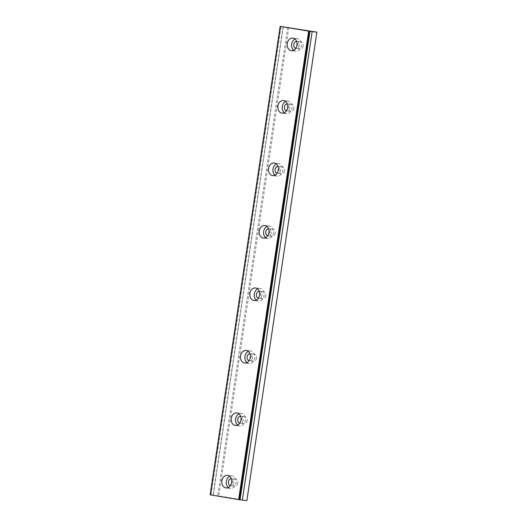 <?xml version="1.0" encoding="UTF-8"?>
<svg xmlns="http://www.w3.org/2000/svg" width="527" height="527" viewBox="0 0 527 527"><rect width="100%" height="100%" fill="white"/><g stroke="black" fill="none" stroke-linecap="round" stroke-linejoin="round"><path stroke-width="0.4" stroke-dasharray="2.63 1.98" d="M231.234 478.621A3.551 2.773 96.8 0 1 231.597 478.635A3.551 2.773 96.8 0 1 233.902 482.627A3.551 2.773 96.8 0 1 230.747 485.69A3.551 2.773 96.8 0 1 230.398 485.624M237.829 483.094A3.551 2.773 96.8 0 1 234.673 486.164A3.551 2.773 96.8 0 1 232.361 482.172A3.551 2.773 96.8 0 1 235.516 479.109A3.551 2.773 96.8 0 1 237.829 483.094M296.582 41.376A3.551 2.773 96.8 0 1 296.938 41.389A3.551 2.773 96.8 0 1 299.25 45.381A3.551 2.773 96.8 0 1 296.095 48.444A3.551 2.773 96.8 0 1 295.746 48.372M303.177 45.849A3.551 2.773 96.8 0 1 300.015 48.919A3.551 2.773 96.8 0 1 297.709 44.927A3.551 2.773 96.8 0 1 300.864 41.864A3.551 2.773 96.8 0 1 303.177 45.849M287.248 103.839A3.551 2.773 96.8 0 1 287.604 103.852A3.551 2.773 96.8 0 1 289.916 107.844A3.551 2.773 96.8 0 1 286.76 110.907A3.551 2.773 96.8 0 1 286.405 110.841M293.842 108.312A3.551 2.773 96.8 0 1 290.68 111.381A3.551 2.773 96.8 0 1 288.374 107.389A3.551 2.773 96.8 0 1 291.53 104.326A3.551 2.773 96.8 0 1 293.842 108.312M277.913 166.301A3.551 2.773 96.8 0 1 278.269 166.315A3.551 2.773 96.8 0 1 280.581 170.307A3.551 2.773 96.8 0 1 277.426 173.376A3.551 2.773 96.8 0 1 277.07 173.304M284.508 170.774A3.551 2.773 96.8 0 1 281.346 173.844A3.551 2.773 96.8 0 1 279.033 169.859A3.551 2.773 96.8 0 1 282.195 166.789A3.551 2.773 96.8 0 1 284.508 170.774M268.579 228.771A3.551 2.773 96.8 0 1 268.935 228.784A3.551 2.773 96.8 0 1 271.247 232.769A3.551 2.773 96.8 0 1 268.085 235.839A3.551 2.773 96.8 0 1 267.736 235.767M275.173 233.244A3.551 2.773 96.8 0 1 272.011 236.307A3.551 2.773 96.8 0 1 269.699 232.321A3.551 2.773 96.8 0 1 272.861 229.252A3.551 2.773 96.8 0 1 275.173 233.244M259.244 291.233A3.551 2.773 96.8 0 1 259.6 291.247A3.551 2.773 96.8 0 1 261.912 295.232A3.551 2.773 96.8 0 1 258.75 298.302A3.551 2.773 96.8 0 1 258.401 298.229M265.832 295.706A3.551 2.773 96.8 0 1 262.677 298.769A3.551 2.773 96.8 0 1 260.364 294.784A3.551 2.773 96.8 0 1 263.526 291.714A3.551 2.773 96.8 0 1 265.832 295.706M249.903 353.696A3.551 2.773 96.8 0 1 250.266 353.709A3.551 2.773 96.8 0 1 252.578 357.695A3.551 2.773 96.8 0 1 249.416 360.764A3.551 2.773 96.8 0 1 249.067 360.692M256.497 358.169A3.551 2.773 96.8 0 1 253.342 361.239A3.551 2.773 96.8 0 1 251.03 357.247A3.551 2.773 96.8 0 1 254.185 354.177A3.551 2.773 96.8 0 1 256.497 358.169M240.569 416.159A3.551 2.773 96.8 0 1 240.931 416.172A3.551 2.773 96.8 0 1 243.237 420.164A3.551 2.773 96.8 0 1 240.081 423.227A3.551 2.773 96.8 0 1 239.732 423.155M247.163 420.632A3.551 2.773 96.8 0 1 244.008 423.701A3.551 2.773 96.8 0 1 241.695 419.709A3.551 2.773 96.8 0 1 244.851 416.646A3.551 2.773 96.8 0 1 247.163 420.632M228.29 487.495A6.317 4.927 -83.2 0 0 230.418 488.437A6.317 4.927 -83.2 0 0 236.03 482.982A6.317 4.927 -83.2 0 0 231.926 475.894A6.317 4.927 -83.2 0 0 229.634 476.303M293.638 50.249A6.317 4.927 -83.2 0 0 295.766 51.191A6.317 4.927 -83.2 0 0 301.378 45.737A6.317 4.927 -83.2 0 0 297.268 38.642A6.317 4.927 -83.2 0 0 294.982 39.057M284.303 112.712A6.317 4.927 -83.2 0 0 286.431 113.654A6.317 4.927 -83.2 0 0 292.044 108.2A6.317 4.927 -83.2 0 0 287.933 101.112A6.317 4.927 -83.2 0 0 285.647 101.52M274.969 175.181A6.317 4.927 -83.2 0 0 277.097 176.117A6.317 4.927 -83.2 0 0 282.709 170.662A6.317 4.927 -83.2 0 0 278.599 163.574A6.317 4.927 -83.2 0 0 276.313 163.983M265.634 237.644A6.317 4.927 -83.2 0 0 267.756 238.579A6.317 4.927 -83.2 0 0 273.375 233.132A6.317 4.927 -83.2 0 0 269.264 226.037A6.317 4.927 -83.2 0 0 266.978 226.445M256.293 300.107A6.317 4.927 -83.2 0 0 258.421 301.049A6.317 4.927 -83.2 0 0 264.04 295.594A6.317 4.927 -83.2 0 0 259.93 288.5A6.317 4.927 -83.2 0 0 257.637 288.908M246.959 362.569A6.317 4.927 -83.2 0 0 249.087 363.511A6.317 4.927 -83.2 0 0 254.699 358.057A6.317 4.927 -83.2 0 0 250.595 350.962A6.317 4.927 -83.2 0 0 248.303 351.377M237.624 425.032A6.317 4.927 -83.2 0 0 239.752 425.974A6.317 4.927 -83.2 0 0 245.365 420.52A6.317 4.927 -83.2 0 0 241.261 413.431A6.317 4.927 -83.2 0 0 238.968 413.84M288.796 27.417L218.784 495.894L246.741 500.604L316.753 32.127M210.128 494.827L210.807 494.912L280.819 26.429M218.784 495.894L210.807 494.912M283.144 26.745L213.132 495.189L283.157 26.752M287.696 27.259L217.684 495.736M281.036 26.462L211.024 494.939M283.197 26.719L213.185 495.196M234.673 486.164L230.747 485.69M300.015 48.919L296.095 48.444M290.68 111.381L286.76 110.907M281.346 173.844L277.426 173.376M272.011 236.307L268.085 235.839M262.677 298.769L258.75 298.302M253.342 361.239L249.416 360.764M244.008 423.701L240.081 423.227M239.884 499.787L309.896 31.31M230.418 488.437L226.004 487.91M295.766 51.191L291.352 50.658M286.431 113.654L282.011 113.127M277.097 176.117L272.676 175.59M267.756 238.579L263.342 238.052M258.421 301.049L254.007 300.515M249.087 363.511L244.673 362.978M239.752 425.974L235.338 425.441M235.516 479.109L231.597 478.635M300.864 41.864L296.938 41.389M291.53 104.326L287.604 103.852M282.195 166.789L278.269 166.315M272.861 229.252L268.935 228.784M263.526 291.714L259.6 291.247M254.185 354.177L250.266 353.709M244.851 416.646L240.931 416.172M213.277 495.228L283.295 26.752M231.926 475.894L227.506 475.361M297.268 38.642L292.854 38.115M287.933 101.112L283.519 100.578M278.599 163.574L274.185 163.041M269.264 226.037L264.85 225.51M259.93 288.5L255.516 287.973M250.595 350.962L246.181 350.435M241.261 413.431L236.84 412.898"/><path stroke-width="0.79" d="M230.398 485.624A3.551 2.773 96.8 0 1 228.435 481.704A3.551 2.773 96.8 0 1 231.234 478.621M295.746 48.372A3.551 2.773 96.8 0 1 293.783 44.459A3.551 2.773 96.8 0 1 296.582 41.376M286.405 110.841A3.551 2.773 96.8 0 1 284.448 106.922A3.551 2.773 96.8 0 1 287.248 103.839M277.07 173.304A3.551 2.773 96.8 0 1 275.114 169.384A3.551 2.773 96.8 0 1 277.913 166.301M267.736 235.767A3.551 2.773 96.8 0 1 265.779 231.847A3.551 2.773 96.8 0 1 268.579 228.771M258.401 298.229A3.551 2.773 96.8 0 1 256.438 294.31A3.551 2.773 96.8 0 1 259.244 291.233M249.067 360.692A3.551 2.773 96.8 0 1 247.104 356.779A3.551 2.773 96.8 0 1 249.903 353.696M239.732 423.155A3.551 2.773 96.8 0 1 237.769 419.242A3.551 2.773 96.8 0 1 240.569 416.159M240.029 499.827L309.896 31.31L312.149 31.6L242.354 500.11L246.853 500.65L316.872 32.173L280.147 26.35L309.988 31.343L239.976 499.827L309.988 31.343M240.035 499.794L242.137 500.077M221.893 480.815A6.317 4.927 -83.2 0 0 226.004 487.91A6.317 4.927 -83.2 0 0 231.617 482.455A6.317 4.927 -83.2 0 0 227.506 475.361A6.317 4.927 -83.2 0 0 221.893 480.815M229.634 476.303A6.317 4.927 -83.2 0 0 226.307 481.349A6.317 4.927 -83.2 0 0 228.29 487.495M287.241 43.57A6.317 4.927 -83.2 0 0 291.352 50.658A6.317 4.927 -83.2 0 0 296.964 45.21A6.317 4.927 -83.2 0 0 292.854 38.115A6.317 4.927 -83.2 0 0 287.241 43.57M294.982 39.057A6.317 4.927 -83.2 0 0 291.655 44.097A6.317 4.927 -83.2 0 0 293.638 50.249M277.907 106.032A6.317 4.927 -83.2 0 0 282.011 113.127A6.317 4.927 -83.2 0 0 287.63 107.673A6.317 4.927 -83.2 0 0 283.519 100.578A6.317 4.927 -83.2 0 0 277.907 106.032M285.647 101.52A6.317 4.927 -83.2 0 0 282.32 106.559A6.317 4.927 -83.2 0 0 284.303 112.712M268.572 168.495A6.317 4.927 -83.2 0 0 272.676 175.59A6.317 4.927 -83.2 0 0 278.296 170.135A6.317 4.927 -83.2 0 0 274.185 163.041A6.317 4.927 -83.2 0 0 268.572 168.495M276.313 163.983A6.317 4.927 -83.2 0 0 272.986 169.029A6.317 4.927 -83.2 0 0 274.969 175.181M259.231 230.958A6.317 4.927 -83.2 0 0 263.342 238.052A6.317 4.927 -83.2 0 0 268.961 232.598A6.317 4.927 -83.2 0 0 264.85 225.51A6.317 4.927 -83.2 0 0 259.231 230.958M266.978 226.445A6.317 4.927 -83.2 0 0 263.652 231.491A6.317 4.927 -83.2 0 0 265.634 237.644M249.897 293.427A6.317 4.927 -83.2 0 0 254.007 300.515A6.317 4.927 -83.2 0 0 259.62 295.061A6.317 4.927 -83.2 0 0 255.516 287.973A6.317 4.927 -83.2 0 0 249.897 293.427M257.637 288.908A6.317 4.927 -83.2 0 0 254.317 293.954A6.317 4.927 -83.2 0 0 256.293 300.107M240.562 355.89A6.317 4.927 -83.2 0 0 244.673 362.978A6.317 4.927 -83.2 0 0 250.285 357.523A6.317 4.927 -83.2 0 0 246.181 350.435A6.317 4.927 -83.2 0 0 240.562 355.89M248.303 351.377A6.317 4.927 -83.2 0 0 244.976 356.417A6.317 4.927 -83.2 0 0 246.959 362.569M231.228 418.352A6.317 4.927 -83.2 0 0 235.338 425.441A6.317 4.927 -83.2 0 0 240.951 419.993A6.317 4.927 -83.2 0 0 236.84 412.898A6.317 4.927 -83.2 0 0 231.228 418.352M238.968 413.84A6.317 4.927 -83.2 0 0 235.641 418.879A6.317 4.927 -83.2 0 0 237.624 425.032M280.147 26.35L210.128 494.827L239.976 499.827M242.354 500.11L312.149 31.6M312.366 31.633L316.872 32.173M308.657 31.165L238.639 499.649M210.201 494.853L280.212 26.376M309.316 31.264L239.304 499.741"/></g></svg>
